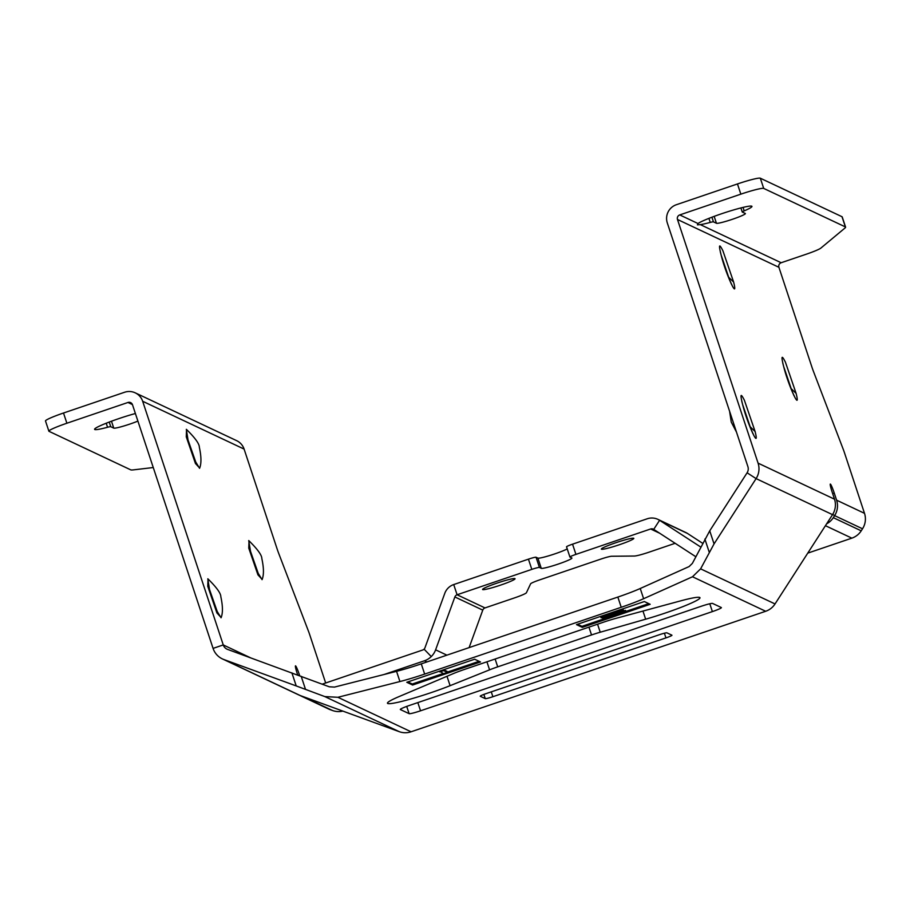 <?xml version="1.0" encoding="UTF-8"?>
<svg xmlns="http://www.w3.org/2000/svg" width="910" height="910" viewBox="0 0 910 910"><rect width="100%" height="100%" fill="white"/><g stroke="black" fill="none" stroke-linecap="round" stroke-linejoin="round"><path stroke-width="1.36" d="M307.239 698.095A17.995 17.847 115.2 0 1 304.623 697.356L302.359 696.537A17.995 17.847 115.2 0 1 300.88 695.922L328.794 709.083A17.995 17.847 -64.8 0 0 330.273 709.698L332.525 710.517A17.995 17.847 -64.8 0 0 342.831 711.085M300.88 695.922A17.995 17.847 115.2 0 1 299.856 695.399M567.237 548.912A16.198 1.433 -18.3 0 1 555.032 553.803A16.198 1.433 -18.3 0 1 537.89 558.114L536.058 557.25A7.2 0.637 161.7 0 0 528.437 559.161L453.715 584.561A14.401 14.276 115.2 0 0 444.797 593.309L424.947 647.818A3.595 3.572 -64.8 0 1 422.718 650.002L322.231 684.161M657.907 519.36L685.821 532.521A14.401 14.276 -64.8 0 1 687.494 533.453L659.591 520.304A14.401 14.276 115.2 0 0 647.272 518.768L572.549 544.169A7.2 0.637 161.7 0 0 566.543 546.819L569.922 557.034A7.2 0.637 -18.3 0 0 569.967 557.079L571.81 557.944A16.198 1.433 161.7 0 1 571.912 558.046A16.198 1.433 161.7 0 1 558.41 564.018A16.198 1.433 161.7 0 1 541.268 568.329L539.425 567.465A7.2 0.637 -18.3 0 0 531.815 569.376L457.093 594.765A3.595 3.572 -64.8 0 0 454.863 596.96L435.606 649.831A17.995 17.847 115.2 0 1 424.458 660.774L384.088 674.492M675.152 543.293L649.137 552.142A14.401 1.274 -18.3 0 1 634.395 556.033L611.668 556.249A10.795 0.955 161.7 0 0 600.611 559.172L539.607 579.909A10.795 0.955 161.7 0 0 530.621 583.799L526.412 592.74A14.401 1.274 -18.3 0 1 514.423 597.927L484.996 607.926A3.595 3.572 115.2 0 0 482.766 610.121L469.116 647.613M569.922 557.034A7.2 0.637 -18.3 0 1 575.928 554.383L650.639 528.983A3.595 3.572 -64.8 0 1 653.721 529.37L695.797 556.715M514.935 578.624A17.097 1.513 161.7 0 0 497.588 582.923A17.097 1.513 161.7 0 0 482.584 589.475A17.097 1.513 161.7 0 0 482.698 589.589A17.097 1.513 161.7 0 0 500.045 585.289A17.097 1.513 161.7 0 0 515.049 578.737A17.097 1.513 161.7 0 0 514.935 578.624M633.701 538.254A17.097 1.513 161.7 0 0 616.354 542.553A17.097 1.513 161.7 0 0 601.351 549.105A17.097 1.513 161.7 0 0 601.464 549.219A17.097 1.513 161.7 0 0 618.811 544.919A17.097 1.513 161.7 0 0 633.815 538.367A17.097 1.513 161.7 0 0 633.701 538.254M653.721 529.37L659.591 520.304L700.768 547.069M687.494 533.453L702.691 543.338M862.521 528.79L834.618 515.629A17.995 17.847 115.2 0 0 836.597 500.17L864.5 513.331A17.995 17.847 -64.8 0 1 862.521 528.79L861.213 530.826A17.995 17.847 -64.8 0 1 851.851 538.151L807.75 553.132M832.695 514.389L834.618 515.629L833.31 517.665A17.995 17.847 115.2 0 1 826.621 523.83M836.597 500.17L834.254 493.084A8.998 0.83 71.2 0 0 830.318 484.075A8.998 0.83 71.2 0 0 832.172 492.105L834.504 499.192A17.995 17.847 -64.8 0 1 832.536 514.65L775.036 603.944A17.995 17.847 -64.8 0 1 765.674 611.27L411.07 731.788A17.995 17.847 -64.8 0 1 399.251 731.674L324.813 696.582L337.894 697.288L399.922 681.544A35.99 3.185 161.7 0 0 424.651 674.082L621.223 607.277A35.99 3.185 161.7 0 0 643.62 598.712L692.499 576.769L700.609 568.852L775.036 603.944M832.536 514.65L756.096 478.614A17.995 17.847 115.2 0 0 758.076 463.144L677.484 219.481A3.595 3.572 -64.8 0 1 679.759 214.919L698.004 223.53L697.413 224.85L700.325 224.622A28.802 2.548 161.7 0 0 710.255 222.415A7.2 0.637 -18.3 0 1 713.451 221.858L716.443 223.268A15.299 1.354 161.7 0 0 732.641 219.208A15.299 1.354 161.7 0 0 745.392 213.566A15.299 1.354 161.7 0 0 745.29 213.463L742.298 212.053A7.2 0.637 -18.3 0 1 742.241 212.007A7.2 0.637 -18.3 0 1 744.187 210.881A28.802 2.548 161.7 0 0 751.956 206.377A28.802 2.548 161.7 0 0 721.289 213.85A28.802 2.548 161.7 0 0 705.045 219.97A28.802 2.548 161.7 0 0 698.004 223.53M864.5 513.331L844.434 452.657A7.2 0.66 -108.8 0 0 843.308 449.495L813.563 371.689A10.795 1.001 71.2 0 1 811.868 366.946L778.914 267.301A3.595 3.572 115.2 0 1 781.178 262.74L806.18 254.243A17.995 1.592 -18.3 0 0 820.888 248.077L845.037 227.978A32.396 2.866 -18.3 0 0 845.583 227.136A32.396 2.866 -18.3 0 0 845.379 226.92L842 216.716A32.396 2.866 161.7 0 1 842.216 216.921L845.583 227.136M784.318 369.039C789.254 387.524 800.914 412.503 796.125 393.427L785.41 362.146C781.292 353.933 780.928 356.231 784.318 369.039L782.793 363.181M721.823 257.689C726.76 276.174 738.419 301.153 733.631 282.077L722.915 250.796C718.798 242.572 718.434 244.87 721.823 257.689L720.299 251.82M743.311 407.179C748.247 425.664 759.907 450.643 755.118 431.556L744.403 400.286C740.285 392.062 739.921 394.36 743.311 407.179L741.786 401.31M700.609 568.852L714.054 543.907L756.096 478.614L747.099 472.79A7.2 7.144 -64.8 0 0 747.895 466.614L667.303 222.939A14.401 14.276 115.2 0 1 676.38 204.716L737.464 183.945A21.601 1.911 161.7 0 1 760.328 178.212L842 216.716M760.328 178.212L763.706 188.415A21.601 1.911 -18.3 0 0 740.842 194.16L679.759 214.919M763.706 188.415L845.379 226.92M747.099 472.79L709.732 530.837L692.362 563.392L689.12 566.555L640.242 588.497A35.99 3.185 -18.3 0 1 617.844 597.062L421.273 663.868A35.99 3.185 -18.3 0 1 396.544 671.33L334.516 687.084L329.284 686.8L227.557 649.387A7.2 7.144 -64.8 0 1 223.257 644.928L142.665 401.264A14.401 14.276 115.2 0 0 124.59 392.255L63.507 413.015A21.601 1.911 161.7 0 0 45.5 420.977L48.878 431.192A21.601 1.911 -18.3 0 1 66.885 423.23L127.969 402.47A3.595 3.572 -64.8 0 1 132.485 404.723L213.076 648.386L223.257 644.928L250.273 657.668M409.113 713.667L400.366 709.55A10.795 0.955 161.7 0 1 400.298 709.47A10.795 0.955 161.7 0 1 409.295 705.5L701.144 606.299A10.795 0.955 161.7 0 1 712.576 603.432L721.323 607.55A10.795 0.955 161.7 0 1 721.391 607.618A10.795 0.955 161.7 0 1 712.382 611.6L420.545 710.801A10.795 0.955 161.7 0 1 409.113 713.667L406.713 706.41M412.617 685.037L406.781 682.284L474.656 659.215L480.491 661.968L412.617 685.037L412.275 684.013L407.851 681.92M582.298 627.365L576.462 624.613L644.337 601.544L650.161 604.297L582.298 627.365L581.956 626.342L577.532 624.249M491.275 691.862L492.879 696.719A7.2 0.637 161.7 0 1 485.257 698.63L480.264 696.275A7.2 0.637 161.7 0 1 480.218 696.23A7.2 0.637 161.7 0 1 486.213 693.579L659.284 634.748A7.2 0.637 161.7 0 1 666.905 632.837L671.91 635.191A7.2 0.637 161.7 0 1 671.955 635.237A7.2 0.637 161.7 0 1 665.949 637.899L664.402 633.223M492.879 696.719L665.949 637.899M489.58 669.84A17.995 1.592 -18.3 0 1 497.713 666.848L591.534 634.964A17.995 1.592 -18.3 0 1 600.225 632.222L645.656 619.198A41.269 3.651 161.7 0 0 699.983 597.734A41.269 3.651 161.7 0 0 680.612 600.873L616.059 618.334A21.601 1.911 161.7 0 0 603.193 622.292L464.589 669.396A21.601 1.911 161.7 0 0 452.748 673.844L399.251 696.503A41.269 3.651 161.7 0 0 387.467 703.237A41.269 3.651 161.7 0 0 409.602 699.324A41.269 3.651 161.7 0 0 450.097 685.674L489.58 669.84L486.918 661.809M291.894 672.854L296.216 685.924L324.813 696.582M296.216 685.924L223.849 659.522A17.995 17.847 115.2 0 1 213.076 648.386M222.37 658.897L298.798 694.944A17.995 17.847 -64.8 0 0 300.277 695.558L399.251 731.674M299.72 675.732L299.424 674.867A8.998 0.83 71.2 0 0 295.568 665.87A8.998 0.83 71.2 0 0 295.488 665.858A8.998 0.83 71.2 0 0 297.342 673.889L297.707 674.992M325.666 682.989L309.616 634.429A7.2 0.66 -108.8 0 0 308.49 631.267L278.733 553.473A10.795 1.001 71.2 0 1 277.049 548.73L244.096 449.085A14.401 14.276 -64.8 0 0 236.657 440.667L135.237 392.847M262.148 579.408L257.939 574.847L248.771 548.173L249.021 540.813M221.141 617.549L216.933 612.976L207.764 586.313L208.015 578.942M199.654 468.058L195.445 463.486L186.277 436.823L186.527 429.463M135.397 413.515A28.802 2.548 161.7 0 0 118.596 418.702A28.802 2.548 161.7 0 0 94.583 429.315A28.802 2.548 161.7 0 0 97.632 429.474A28.802 2.548 161.7 0 0 107.562 427.268A7.2 0.637 -18.3 0 1 110.758 426.71L113.75 428.121A15.299 1.354 161.7 0 0 129.948 424.049A15.299 1.354 161.7 0 0 137.899 421.091M153.255 467.535L133.349 469.878A32.396 2.866 -18.3 0 1 130.699 469.833L49.026 431.329A21.601 1.911 -18.3 0 1 48.878 431.192M262.069 579.659L258.224 573.368L250.523 551.346L248.726 540.551M221.062 617.788L217.217 611.497L209.516 589.487L207.81 578.794M199.574 468.309L195.73 462.007L188.029 439.996L186.323 429.315M479.092 661.308L447.288 672.115M443.204 673.502L412.275 684.013M439.564 671.148L443.557 673.673L447.379 672.376L447.037 671.353L443.648 669.76M447.379 672.376L443.625 670.602L439.814 671.91M443.375 669.851L443.625 670.602M648.762 603.637L626.137 611.327M614.523 612.885L602.579 618.163L602.909 619.187L581.956 626.342M618.584 611.736L602.909 619.187L626.216 611.588L625.477 610.383L619.301 612.487M612.669 612.305L612.931 613.067L623.509 610.314L623.009 609.211L620.267 609.723M602.443 615.786L600.736 616.787L601.078 617.799L615.945 612.43L619.528 611.531L618.732 612.191M601.078 617.799L612.931 613.067M623.509 610.314L608.005 617.458L626.216 611.588M601.055 616.411L601.396 617.435M603.307 615.49L603.614 616.423M605.73 614.659L606.003 615.479M610.132 613.169L610.383 613.932M616.548 610.985L616.821 611.804M619.221 610.087L619.528 611.019M622.053 609.279L622.394 610.303M623.009 609.211L623.35 610.235M625.477 610.383L625.818 611.406M783.919 367.242L791.939 390.89M721.425 255.892L729.456 279.529M742.913 405.382L750.943 429.019M332.525 710.517L304.623 697.356M302.359 696.537L330.273 709.698M426.938 661.945L424.458 660.774M435.606 649.831L446.901 655.154M424.071 649.16L431.272 656.576M482.766 610.121L454.863 596.96M453.715 584.561L457.093 594.765L484.996 607.926M659.716 533.26L650.639 528.983M572.549 544.169L575.928 554.383M541.268 568.329L537.89 558.114M536.058 557.25L539.425 567.465M531.815 569.376L528.437 559.161M851.851 538.151L825.427 525.684M833.31 517.665L861.213 530.826M828.407 521.055L829.237 522.124M758.076 463.144L834.504 499.192M778.914 267.301L677.484 219.481M834.254 493.084L832.673 493.618M700.325 224.622L781.178 262.74M710.255 222.415L708.913 218.377M744.187 210.881L743.038 207.4M711.916 217.217L713.451 221.858M716.443 223.268L714.168 216.375M714.054 543.907L709.732 530.837M709.208 552.142L704.886 539.073M640.242 588.497L643.62 598.712M765.674 611.27L692.499 576.769M337.894 697.288L411.07 731.788M301.187 676.289L305.51 689.359M399.922 681.544L396.544 671.33M223.849 659.522L300.277 695.558M244.096 449.085L142.665 401.264M299.424 674.867L298.355 675.231M132.439 404.575L127.969 402.47M107.562 427.268L106.22 423.218M113.75 428.121L111.475 421.216M109.223 422.058L110.758 426.71M63.507 413.015L66.885 423.23M258.224 573.368L257.939 574.847M217.217 611.497L216.933 612.976M195.73 462.007L195.445 463.486M621.223 607.277L617.844 597.062M421.273 663.868L424.651 674.082M712.382 611.6L709.8 603.762M417.826 702.6L420.545 710.801M485.257 698.63L483.87 694.421M495.131 659.022L497.713 666.848M446.992 676.278L450.097 685.674M645.656 619.198L642.961 611.054M597.563 624.203L600.225 632.222M591.534 634.964L588.941 627.127M740.842 194.16L737.464 183.945M791.472 388.9L796.125 393.427M728.978 277.55L733.631 282.077M750.466 427.04L755.118 431.556M262.114 579.511C263.968 574.892 263.866 567.908 261.83 558.558C261.852 555.157 257.564 549.219 248.953 540.756M221.119 617.64C222.961 613.021 222.859 606.049 220.823 596.698C220.846 593.286 216.557 587.348 207.946 578.885M199.631 468.149C201.474 463.543 201.372 456.558 199.335 447.208C199.37 443.807 195.07 437.869 186.459 429.395M740.899 207.935L742.241 212.007M736.486 432.113L731.253 422.069L729.604 411.32M793.622 394.986L794.237 395.827C795.249 398.478 788.162 383.144 784.591 369.733M731.128 283.636L731.742 284.466C732.755 287.128 725.668 271.783 722.108 258.383M752.615 433.126L753.23 433.956C754.242 436.607 747.155 421.273 743.595 407.873"/></g></svg>
